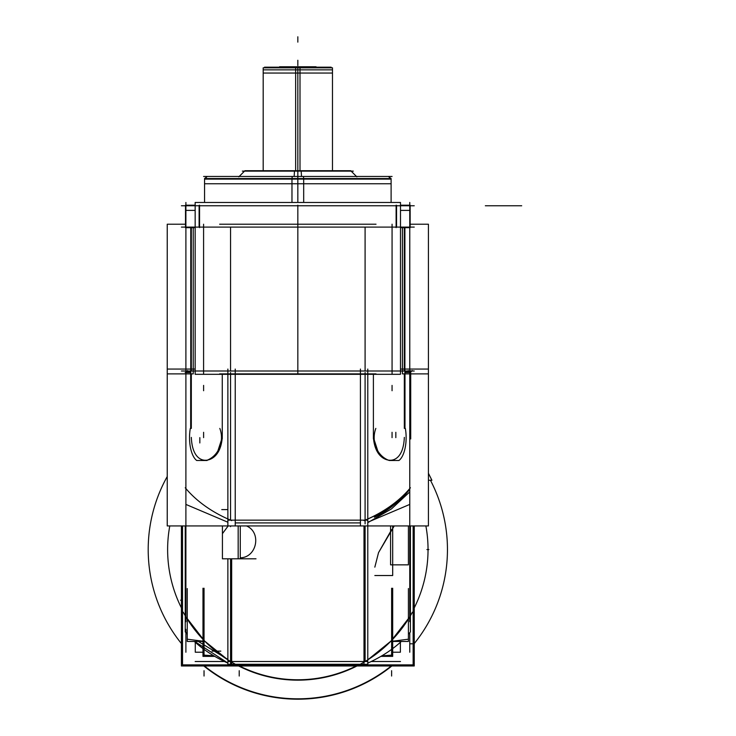 <?xml version="1.0" encoding="UTF-8"?>
<svg xmlns="http://www.w3.org/2000/svg" width="736" height="736" viewBox="0 0 736 736"><rect width="100%" height="100%" fill="white"/><g stroke="black" fill="none" stroke-linecap="round" stroke-linejoin="round"><path stroke-width="1.1" d="M391.11 202.464L391.11 178.544L291.971 178.544L291.971 202.464M297.832 183.761L391.11 183.761L297.832 183.761L297.832 178.655L297.832 183.761L204.553 183.761L297.832 183.761M297.832 179.115L204.553 179.115L297.832 179.115L297.832 202.464L297.832 179.115L204.599 179.115L391.064 179.115L297.832 179.115L297.832 202.464L297.832 171.12L297.832 202.464M414.239 205.767L181.415 205.767M181.415 227.093L414.239 227.093L181.415 227.093M414.239 371.008L181.415 371.008M404.901 373.888L404.901 227.663M404.322 227.663L404.322 371.008M376.022 373.888L219.641 373.888L376.022 373.888M376.022 224.213L219.641 224.213L376.022 224.213M230.561 227.093L230.561 371.008M365.093 371.008L365.093 227.093M190.762 373.888L190.762 227.663M191.332 371.008L191.332 227.663M193.237 373.888L193.237 227.663L193.237 373.888L167.238 373.888L167.238 224.213L185.518 224.213L167.238 224.213L167.238 373.888L193.237 373.888M185.895 202.464L185.895 374.311M195.16 205.197L185.518 205.197L185.518 227.663L195.16 227.663M199.548 205.197L199.548 227.663M199.116 205.335L199.116 210.386M195.16 210.386L185.895 210.386M400.494 202.464L400.494 374.311L195.16 374.311L195.16 202.464L400.494 202.464M396.548 227.093L396.548 205.767L396.548 227.093M199.116 205.767L199.116 227.093L199.116 205.767M396.115 205.197L396.115 227.663M400.494 205.197L410.145 205.197L410.145 227.663L400.494 227.663M409.768 210.386L400.494 210.386M396.548 210.386L396.548 205.335M409.768 202.464L409.768 374.311M428.426 373.888L402.426 373.888L402.426 227.663L402.426 373.888L428.426 373.888L428.426 224.213L410.145 224.213L428.426 224.213L428.426 373.888M204.553 202.464L204.553 178.544L303.683 178.544L303.683 202.464M303.517 176.456L303.683 179.685M292.174 176.511L291.98 179.685M392.067 176.456L203.587 176.456M238.795 176.861L244.932 170.715L301.153 170.715L301.512 176.456M356.868 176.861L350.722 170.715L294.51 170.715L294.152 176.456M353.308 171.12L242.346 171.12M263.184 170.715L263.184 67.822L300.003 67.822L300.003 170.715M297.832 67.924L297.832 73.048L263.184 73.048L332.479 73.048L297.832 73.048L297.832 67.924M263.184 69.846L332.479 69.846L263.184 69.846M332.479 170.715L332.479 67.822L295.651 67.822L295.651 170.715M331.126 67.178L264.537 67.178M315.652 67.178A26.652 26.597 -90 0 1 316.048 66.774L279.57 66.774A26.652 26.597 -90 0 1 280.011 67.178M181.415 525.936L181.415 665.979L414.239 665.979L414.239 525.936M185.895 652.234L185.895 632.693M409.768 632.693L409.768 652.234M400.494 661.508L371.22 661.508M224.434 661.508L195.16 661.508M169.786 525.936A130.208 130.208 0 0 0 181.415 607.899A130.208 130.208 0 0 1 169.786 525.936A130.208 130.208 0 0 0 181.415 607.899A130.208 130.208 0 0 1 169.786 525.936M239.504 665.979A130.208 130.208 0 0 0 356.16 665.979A130.208 130.208 0 0 1 239.504 665.979A130.208 130.208 0 0 0 356.16 665.979A130.208 130.208 0 0 1 239.504 665.979M414.239 607.899A130.208 130.208 0 0 0 425.877 525.936A130.208 130.208 0 0 1 414.239 607.899A130.208 130.208 0 0 0 425.877 525.936A130.208 130.208 0 0 1 414.239 607.899M167.238 476.532A149.629 149.629 0 0 0 181.415 643.577A149.629 149.629 0 0 1 167.238 476.532A149.629 149.629 0 0 0 181.415 643.577A149.629 149.629 0 0 1 167.238 476.532M203.826 665.979A149.629 149.629 0 0 0 391.837 665.979A149.629 149.629 0 0 1 203.826 665.979A149.629 149.629 0 0 0 391.837 665.979A149.629 149.629 0 0 1 203.826 665.979M414.239 643.577A149.629 149.629 0 0 0 430.44 480.268A149.629 149.629 0 0 1 414.239 643.577A149.629 149.629 0 0 0 430.44 480.268A149.629 149.629 0 0 1 414.239 643.577M204.433 665.979A149.252 149.252 0 0 0 391.23 665.979A149.252 149.252 0 0 1 204.433 665.979M195.16 369.058L167.238 369.058L195.16 369.058L167.238 369.058L167.238 525.936L235.235 525.936L235.235 369.058L235.235 525.936L428.426 525.936L360.428 525.936L428.426 525.936L428.426 369.058L428.426 525.936L428.426 369.058L400.494 369.058M227.875 525.936L227.875 369.058M363.998 525.936L363.998 664.737A130.594 92.34 0 0 0 365.093 664.277L367.788 664.277L367.788 369.058M365.093 372.536L365.093 520.15M360.428 522.919L235.235 522.919M230.561 520.15L230.561 372.536M360.428 369.058L360.428 525.936M373.4 437.396C374.983 457.672 386.658 460.377 390.163 460.248C394.137 460.386 403.457 457.691 404.331 437.396C403.457 457.691 394.137 460.386 390.163 460.248C386.658 460.377 374.983 457.672 373.4 437.396C374.983 457.672 386.658 460.377 390.163 460.248C394.137 460.386 403.457 457.691 404.331 437.396C403.457 457.691 394.137 460.386 390.163 460.248C386.658 460.377 374.983 457.672 373.4 437.396L378.709 453.818L386.317 459.568M404.331 428.407L404.331 373.888M404.984 372.076L409.768 372.076L404.984 372.076M409.768 504.418L367.788 522.229L409.768 504.418M405.343 428.407A23.984 10.304 90 0 1 398.949 460.497L389.261 460.497A23.984 21.657 -90 0 1 375.829 428.407M373.4 438.702L373.4 374.311M222.263 437.396C220.68 457.691 208.969 460.396 205.473 460.248C201.498 460.368 192.206 457.672 191.323 437.396C192.206 457.672 201.498 460.368 205.473 460.248C208.969 460.396 220.68 457.691 222.263 437.396C220.68 457.691 208.969 460.396 205.473 460.248C201.498 460.368 192.206 457.672 191.323 437.396C192.206 457.672 201.498 460.368 205.473 460.248C208.969 460.396 220.68 457.691 222.263 437.396L216.945 453.827L209.318 459.577M227.875 522.229L185.895 504.418L227.875 522.229M185.895 372.076L190.67 372.076L185.895 372.076M191.323 373.888L191.323 428.407M235.235 525.936L167.238 525.936L167.238 369.058L167.238 525.936L235.235 525.936L235.235 369.058M219.825 428.407A23.984 21.657 90 0 1 206.402 460.497L207.101 460.497M190.32 428.407A23.984 10.304 -90 0 0 196.714 460.497L206.402 460.497M190.67 428.407L190.67 370.769M222.263 438.702L222.263 374.311M185.159 372.536L190.67 372.536M187.422 370.548L185.435 372.536M185.895 621.727L185.895 367.181M182.528 525.936L182.528 664.875L413.135 664.875L413.135 525.936M412.436 612.168A130.594 130.594 0 0 1 183.218 612.168A130.594 130.594 0 0 0 412.436 612.168M185.895 616.832L204.608 641.028L227.875 659.842L204.608 641.028L185.895 616.832L204.608 641.028L227.875 659.842L204.608 641.028L185.895 616.832M367.788 659.842L391.046 641.028L409.768 616.832L391.046 641.028L367.788 659.842L391.046 641.028L409.768 616.832L391.046 641.028L367.788 659.842M380.917 656.374L392.684 656.374L392.684 588.239M391.626 651.139C369.969 651.139 369.969 651.139 391.626 651.139L391.626 655.123L381.818 655.84M408.416 588.533L408.416 641.452L390.577 641.452M391.626 636.226C413.292 636.226 413.292 636.226 391.626 636.226M391.626 641.35L408.388 639.198L391.626 641.35M214.746 656.374L202.98 656.374L202.98 588.239M213.845 655.84L204.038 655.123L204.038 651.139M212.023 651.139L220.828 651.139M205.086 641.452L187.248 641.452L187.248 588.533M204.038 641.35L187.275 639.198L204.038 641.35M187.248 639.198L187.248 636.226M204.038 636.226C182.372 636.226 182.372 636.226 204.038 636.226M367.788 661.508L227.875 661.508M367.788 520.15L227.875 520.15M363.998 664.277L231.665 664.277M231.665 558.817L231.665 664.737A130.594 92.34 180 0 1 230.561 664.277L227.875 664.277L227.875 558.817M240.276 557.814C256.901 557.584 261.832 532.422 246.514 525.936C261.832 532.422 256.901 557.584 240.276 557.814C256.901 557.584 261.832 532.422 246.514 525.936C261.832 532.422 256.901 557.584 240.276 557.814M230.561 526.672L230.561 525.936L230.561 526.672M365.093 525.936L365.093 661.508L365.093 525.936M230.561 661.508L230.561 558.817L230.561 661.508M238.17 525.936L238.17 558.817L256.008 558.817M240.276 525.936L240.276 558.817L222.428 558.817L222.428 525.936M227.875 526.332L222.428 533.664M221.757 509.597L227.875 509.597M227.875 663.099A130.594 92.34 180 0 1 194.35 641.452M187.248 634.239A130.594 92.34 180 0 1 185.242 631.911L185.242 525.936M231.665 520.61A130.594 92.34 180 0 1 185.242 487.784M227.875 659.53L227.875 660.174M230.561 661.434L230.561 664.203M227.875 663.016L194.69 641.452M187.248 633.843L185.895 632.279L185.895 629.335M198.334 641.452L227.875 659.419M363.998 520.61A130.594 92.34 0 0 0 410.421 487.784M410.421 525.936L410.421 631.911A130.594 92.34 0 0 1 408.416 634.239M367.788 663.099A130.594 92.34 0 0 0 401.313 641.452M365.093 523.848L365.093 520.223C383.925 512.164 398.811 501.75 409.768 488.971L409.768 491.915L391.469 508.898L367.788 522.652M391.626 506.764C399.418 500.572 404.625 495.742 407.266 492.264C413.218 485.502 399.998 500.186 391.626 505.89L375.268 516.598C370.797 519.239 384.091 512.707 391.626 506.764M409.768 367.181L409.768 488.971M409.768 491.915L409.768 621.727M428.426 480.268L431.912 480.268L428.426 473.276M408.241 370.548L410.228 372.536M404.984 372.536L410.495 372.536M404.984 428.407L404.984 370.769M390.577 525.936L390.577 564.843L408.416 564.843L408.416 525.936M392.684 525.936L392.684 575.524L374.836 575.524M195.279 642.298L195.279 652.225L202.98 652.225M400.384 642.298L400.384 652.225L392.684 652.225M297.832 178.544L297.832 171.12M297.832 69.846L282.21 69.846L297.832 69.846L297.832 170.715M297.832 60.251L297.832 65.587L297.832 60.251M297.832 205.197L297.832 227.663L297.832 205.197M410.145 205.767L205.086 205.767L410.145 205.767M297.832 373.888L297.832 224.213L297.832 373.888M392.067 373.888L392.067 224.213M203.587 373.888L203.587 224.213M297.832 176.511L297.832 179.685L297.832 176.511M297.832 36.8L297.832 42.127L297.832 36.8M314.456 205.767C292.799 205.767 292.799 205.767 314.456 205.767C336.122 205.767 336.122 205.767 314.456 205.767C292.799 205.767 292.799 205.767 314.456 205.767C336.122 205.767 336.122 205.767 314.456 205.767M181.415 600.208L180.568 600.208L181.415 600.208M394.238 525.936L378.525 552.653L374.836 567.152L378.525 552.653L391.626 529.653L378.525 552.653L374.836 567.152M395.83 437.635L395.83 432.308M392.058 437.635L392.058 432.308M410.716 438.95L410.716 370.76M408.701 205.767L186.962 205.767L408.701 205.767M291.971 205.767L212.667 205.767L291.971 205.767M382.996 205.767L303.683 205.767L382.996 205.767M391.626 205.767C403.659 205.767 403.659 205.767 391.626 205.767C379.592 205.767 379.592 205.767 391.626 205.767C403.659 205.767 403.659 205.767 391.626 205.767C379.592 205.767 379.592 205.767 391.626 205.767M204.038 205.767C216.071 205.767 216.071 205.767 204.038 205.767C192.004 205.767 192.004 205.767 204.038 205.767C216.071 205.767 216.071 205.767 204.038 205.767C192.004 205.767 192.004 205.767 204.038 205.767M199.833 437.635L199.833 442.962M203.605 390.733L203.605 385.397M203.605 437.635L203.605 432.308M426.898 549.571L428.886 549.571L426.898 549.571M391.626 676.034L391.626 670.698L391.626 676.034M391.626 656.374L391.626 588.239M204.038 676.034L204.038 670.698L204.038 676.034M204.038 656.374L204.038 588.239M239.218 676.034L239.218 670.698L239.218 676.034M334.199 205.767L303.26 205.767L334.199 205.767M521.704 205.767L516.267 205.767L521.704 205.767M516.267 205.767L485.337 205.767L516.267 205.767M392.058 390.733L392.058 385.397M410.256 372.536L412.243 370.548M410.256 643.798L412.243 643.798M391.11 183.761L391.11 178.655M204.553 183.761L204.553 178.655M204.617 178.544L207.212 176.456L204.553 179.115M391.046 178.544L388.442 176.456L391.11 179.115M244.683 170.964L241.417 174.239M354.246 174.239L350.98 170.964M263.184 73.048L263.184 67.924M332.479 73.048L332.479 67.924M331.54 67.822L329.811 67.178M266.414 67.243L264.114 67.822M408.416 636.226L408.416 639.198"/></g></svg>
